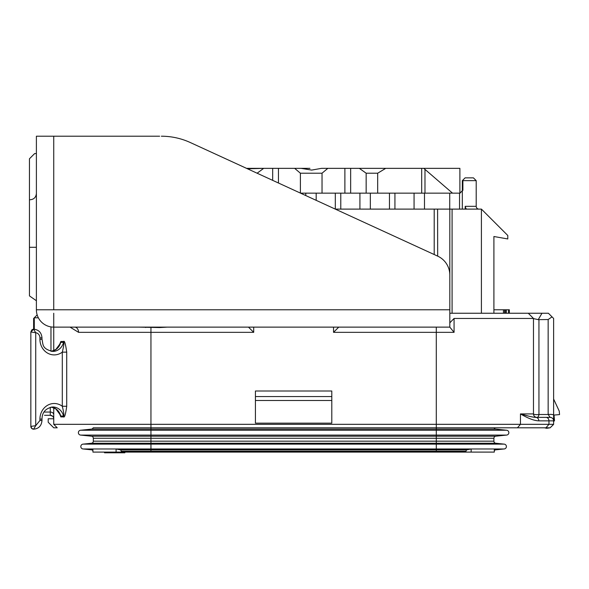<?xml version="1.0" encoding="UTF-8"?>
<svg xmlns="http://www.w3.org/2000/svg" width="589" height="589" viewBox="0 0 589 589"><rect width="100%" height="100%" fill="white"/><g stroke="black" fill="none" stroke-linecap="round" stroke-linejoin="round"><path stroke-width="0.88" d="M541.976 313.245L548.403 313.245L553.616 318.45L552.033 316.875L548.153 319.54L538.243 319.65L541.976 313.245L449.819 313.245M167.386 327.131L159.626 327.565L159.626 327.131L170.037 327.131M75.966 327.131L145.741 327.131M53.746 313.245L53.746 327.131L449.819 327.131L454.075 332.336L454.075 318.45L533.479 318.45L528.274 313.245M251.959 327.131L335.266 327.131M449.819 306.302L449.819 209.11L437.598 209.11L437.671 256.127M449.819 209.11L481.412 209.11L481.412 313.245M335.281 209.11L437.598 209.11M300.508 193.14L460.038 193.14L462.321 190.703L460.038 193.14M447.39 193.14L419.272 193.14M159.626 136.214L53.746 136.214L53.746 309.777L449.819 309.777L449.819 275.063A20.829 20.829 0 0 0 437.686 256.134L190.328 142.545L246.548 168.351L263.673 168.351L247.505 168.8M257.113 173.21L263.673 168.351L301.075 168.351L311.669 170.088L321.484 168.351L459.891 168.351L459.891 193.14M382.128 168.351L369.575 168.351L385.721 168.351L377.682 173.21L366.159 173.21L366.159 193.14M309.932 168.351L278.45 168.351L278.45 183.01M462.321 180.639L465.096 177.863L473.423 177.863L476.206 180.639L462.321 180.639L462.321 209.11L462.321 190.365M465.207 209.11L465.207 206.327L476.206 206.327A2.776 2.776 0 0 0 478.982 209.11A2.776 2.776 0 0 1 476.206 206.327L476.206 180.639M449.724 193.14L449.724 209.11M414.067 209.11L414.067 193.14M493.906 313.245L493.906 236.513L507.792 238.957L507.792 235.49L481.412 209.11M494.053 427.798A2.084 2.084 0 0 0 495.769 429.109L506.422 430.228L80.803 430.228L91.457 429.109A2.084 2.084 0 0 0 93.18 427.798L550.141 427.798L546.459 428.277L548.469 427.798L546.459 428.277L544.611 427.798M530.394 427.798L534.856 427.798L530.394 427.798M553.616 422.578L553.616 424.323A3.468 0.722 0 0 1 553.535 424.478A3.468 0.722 0 0 0 553.616 424.323L53.746 424.323L57.221 427.798L53.746 427.798L48.195 422.239L48.195 418.772L53.746 418.772L53.746 416.644M53.746 320.188L53.746 316.713M36.393 153.567L34.655 153.567L29.45 158.772L29.45 288.941M36.393 300.751L29.45 295.892L29.45 247.292L36.393 247.292M29.45 205.635L29.45 247.292M53.746 136.214L36.393 136.214L36.393 309.777A17.353 17.353 0 0 0 53.746 327.131L53.746 350.654L53.746 327.131M190.328 142.545A69.428 69.428 0 0 0 161.357 136.214M449.819 309.777L449.819 327.131M70.047 327.131L78.558 332.336A5.205 3.88 90 0 0 74.685 327.131M159.626 327.565L138.702 327.131M248.484 327.131L253.697 332.336L150.946 332.336L150.946 327.131M255.427 423.152L331.798 423.152L331.798 391L255.427 391L255.427 423.152M333.536 327.131L333.536 332.336L338.741 327.131M526.514 415.554L520.455 413.912C528.112 416.165 533.236 417.321 535.821 417.38L550.141 417.38L548.153 414.501L538.942 414.501A3.468 0.722 0 0 1 535.349 414.553A3.468 0.722 0 0 1 533.479 413.912L533.479 318.45M449.819 322.838L454.075 318.45M533.663 318.634L538.243 319.65M552.754 317.596L553.616 318.45L552.754 317.596M366.159 173.21L359.342 168.351M327.823 168.351L322.028 173.21L322.028 193.14M300.397 193.089L300.397 173.21L294.655 168.351M300.397 173.21L322.028 173.21M377.682 193.14L377.682 173.21M423.786 168.351L424.978 169.382L424.978 193.14M452.499 193.14L424.978 169.382M305.765 195.555L305.765 193.14M316.175 200.334L316.175 193.14M359.916 209.11L359.916 193.14M370.326 209.11L370.326 193.14M424.485 209.11L424.485 193.14M465.207 206.327L466.046 209.11L466.363 208.778M462.895 190.365L462.895 180.646L466.223 180.639M35.06 317.007L37.166 314.901L33.617 318.45L33.617 329.214L30.842 331.99L30.842 426.407L35.723 425.678L33.639 429.182A8.68 7.929 90 0 0 33.757 429.182L31.806 428.512L30.842 426.407A2.776 2.776 0 0 0 33.602 429.182M38.359 317.795L34.287 317.795L33.617 318.45M59.15 412.749L60.844 416.902L63.568 416.902C64.584 417.8 65.637 414.251 66.719 406.263L66.719 352.134C65.534 343.814 64.488 340.265 63.568 341.495L60.844 341.495L59.15 345.647M53.746 424.323L53.754 407.743M517.451 427.798L520.455 424.323L520.455 413.912C528.142 418.418 534.26 420.737 538.825 420.855L553.616 420.855L553.616 318.45M520.455 420.332L520.455 413.912L533.479 413.912A3.468 3.468 0 0 0 536.947 417.38L535.821 417.38A3.468 3.004 90 0 1 538.825 420.855M545.893 427.798L546.459 428.277L545.893 427.798L546.459 428.277L548.19 428.122M545.878 417.38L536.947 417.38A3.468 2.017 -90 0 0 538.942 414.501L538.942 319.54M548.153 319.54L548.153 414.501A3.468 0.722 0 0 1 551.746 414.457A3.468 0.722 0 0 1 553.616 415.098L553.616 424.323L550.141 427.798L553.616 424.323M550.141 417.38A3.468 3.468 0 0 1 553.616 420.855A3.468 3.468 0 0 0 550.141 417.38M553.616 421.658L554.499 420.605L554.021 415.068L559.55 414.59L559.248 411.129L553.616 399.033M528.731 416.143L527.015 415.687M50.109 415.304L50.279 415.304A3.468 3.468 0 0 1 53.746 418.772L53.746 414.708A3.468 2.658 0 0 0 50.279 412.05L44.006 412.05M60.844 341.495A3.468 3.188 -70.8 0 1 60.689 342.378L58.966 346.376M63.568 341.495A3.468 3.092 -106.6 0 1 63.516 342.378L60.689 342.378A12.148 11.103 90 0 1 51.39 351.324M66.719 352.134L62.301 352.134C63.921 345.39 64.326 342.135 63.516 342.378A12.148 11.103 -90 0 1 52.782 351.427C41.694 348.843 43.284 344.388 41.981 339.279L41.981 337.887C41.51 332.63 38.771 329.737 33.757 329.214A8.68 7.929 90 0 0 33.639 329.214L35.723 332.719L30.842 331.99L31.806 329.884L33.757 329.214M66.719 406.263L62.301 406.263L62.301 352.134A15.623 14.269 -90 0 1 47.562 353.113A15.623 14.269 -90 0 1 39.927 339.279L41.981 339.279M63.568 416.902A3.468 3.092 106.6 0 0 63.516 416.018C64.282 415.93 63.877 412.675 62.301 406.263A15.623 14.269 -90 0 0 47.562 405.291A15.623 14.269 -90 0 0 39.927 419.118L41.981 419.118C42.121 412.256 45.721 408.206 52.782 406.97A12.148 11.103 -90 0 1 63.516 416.018L60.689 416.018A12.148 11.103 90 0 0 51.39 407.073M60.844 416.902A3.468 3.188 70.8 0 0 60.689 416.018L58.966 412.02M53.746 408.42L53.746 408.42A3.468 2.658 0 0 0 53.614 407.691M52.664 416.246L50.279 415.304L52.649 416.239L50.279 415.304L44.506 415.297M52.774 416.357L53.503 417.483L52.774 416.357M49.159 415.304L47.4 415.297M46.376 415.297L48.703 415.304M34.287 317.795L34.295 329.229M30.842 426.407L30.842 425.479M51.648 415.584L52.738 416.32M493.906 309.777L508.528 309.777L508.528 313.245M508.719 309.777L509.33 309.777L509.33 313.245M508.601 313.245L508.601 309.777L508.992 309.976M503.455 313.245L503.455 309.777M504.648 313.245L504.648 309.777M509.132 313.245L509.132 309.777M508.992 313.245L508.992 310.005M465.354 452.094L92.922 452.094L92.922 448.973L471.148 448.973L471.148 452.094L465.354 452.094L466.024 451.189L121.201 451.189L121.871 452.094M494.304 449.834L495.769 449.834A2.084 2.084 0 0 0 494.304 450.681L494.304 452.094L471.148 452.094M506.422 435.087A2.43 2.43 0 0 0 508.852 432.657A2.43 2.43 0 0 0 506.422 430.228L495.769 429.109L91.457 429.109L80.803 430.228A2.43 2.43 0 0 0 78.374 432.657A2.43 2.43 0 0 0 80.803 435.087L506.422 435.087L495.769 436.206A2.084 2.084 0 0 0 493.906 438.275L493.906 441.176A2.084 2.084 0 0 0 495.769 443.252L91.457 443.252A2.084 2.084 0 0 0 93.32 441.176A2.084 2.084 0 0 1 91.457 443.252L83.255 444.113L91.457 443.252M91.457 436.206A2.084 2.084 0 0 1 93.32 438.275A2.084 2.084 0 0 0 91.457 436.206A2.084 2.084 0 0 1 93.32 438.275L150.946 438.275L150.946 441.176L93.32 441.176L93.32 438.275A2.084 2.084 0 0 0 91.457 436.206L80.803 435.087L91.457 436.206L150.946 436.206L150.946 332.336L78.558 332.336M80.803 430.228A2.43 2.43 0 0 0 78.374 432.657A2.43 2.43 0 0 0 80.803 435.087A2.43 2.43 0 0 1 78.374 432.657A2.43 2.43 0 0 1 80.803 430.228A2.43 2.43 0 0 0 78.374 432.657A2.43 2.43 0 0 0 80.803 435.087M92.922 450.681A2.084 2.084 0 0 0 91.457 449.834L83.255 448.973A2.43 2.43 0 0 1 80.826 446.543A2.43 2.43 0 0 1 83.255 444.113L503.97 444.113L495.769 443.252L503.97 444.113A2.43 2.43 0 0 1 506.4 446.543A2.43 2.43 0 0 1 503.97 448.973L471.148 448.973L466.922 449.834A2.084 1.075 -90 0 0 466.024 451.189M494.304 452.094L494.304 448.973M503.97 444.113A2.43 2.43 0 0 1 506.4 446.543A2.43 2.43 0 0 1 503.97 448.973L495.769 449.834M116.085 452.094L116.085 448.973L120.303 449.834A2.084 1.075 -90 0 1 121.201 451.189M83.255 448.973L92.922 448.973M118.477 452.094L118.477 452.786L115.937 452.786M115.15 452.786L112.02 452.786M110.121 452.094L110.121 452.786L112.043 452.786L112.043 452.094M112.838 452.094L112.838 452.786M110.474 452.786L109.642 452.786M106.027 452.094L106.027 452.786L104.511 452.786L104.511 452.094M106.049 452.094L106.049 452.786L107.308 452.786M108.435 452.094L108.435 452.786L107.235 452.786L107.382 452.094M109.937 452.786L109.937 452.094L109.922 452.786L108.236 452.786M114.877 452.094L114.877 452.786L116.298 452.786L116.166 452.094M114.862 452.786L114.87 452.094M118.065 452.094L117.94 452.786M118.816 452.786L118.411 452.786M118.757 452.094L118.757 452.786L118.529 452.094L118.522 452.786L120.289 452.786L120.289 452.094L120.289 452.786L119.839 452.786L124.573 452.786L124.573 452.094M124.861 452.094L124.861 452.786L124.389 452.786M104.886 452.094L104.886 452.786M105.254 452.094L105.254 452.786M105.814 452.094L105.814 452.786M110.423 452.094L110.423 452.786M111.888 452.094L111.888 452.786M112.271 452.094L112.271 452.786M123.513 452.094L123.513 452.786M120.546 452.094L120.546 452.786M121.776 452.094L121.776 452.786M122.24 452.094L122.24 452.786M123.307 452.094L123.307 452.786M114.406 452.094L114.406 452.786M117.572 452.094L117.572 452.786M452.08 209.11L452.08 313.245M459.545 209.11L459.545 193.14M36.393 309.777L53.746 309.777M145.667 327.528L145.674 327.131M253.697 327.131L253.697 332.336M333.536 332.336L436.287 332.336L436.287 327.131M495.769 436.206L436.287 436.206L436.287 438.275L150.946 438.275L150.946 436.206L436.287 436.206L436.287 332.336L454.075 332.336M255.427 400.483L331.798 400.483M255.427 396.559L331.798 396.559M272.678 180.359L272.678 168.351M350.654 193.14L350.654 168.351M344.882 193.14L344.882 168.351M421.687 168.351L421.687 193.14M335.31 209.11L335.31 193.14M340.781 209.11L340.781 193.14M389.462 209.11L389.462 193.14M394.932 209.11L394.932 193.14M545.959 417.38A3.468 3.004 90 0 1 548.963 420.855L548.963 424.323L545.959 427.798M50.279 415.304L50.279 407.301M50.971 351.258L50.971 326.91M39.927 339.279L39.927 337.887A5.205 4.756 90 0 0 35.723 332.719L35.723 425.678L39.927 420.509L39.927 419.118M39.927 420.509L41.981 420.509L41.981 419.118M31.136 426.407A2.776 2.54 90 0 0 33.639 429.182M33.639 329.214A2.776 2.54 90 0 0 31.136 331.99M39.927 337.887L41.981 337.887M434.203 209.11L434.203 254.536M506.363 313.245L506.363 309.777M505.296 313.245L505.296 309.777M93.18 427.798A2.084 2.084 0 0 1 91.457 429.109M493.906 438.275L436.287 438.275L436.287 441.176L150.946 441.176L150.946 449.834L436.287 449.834L436.287 441.176L493.906 441.176M436.287 452.094L436.287 449.834L466.922 449.834M150.946 452.094L150.946 449.834L120.303 449.834M91.457 449.834L92.922 449.834M110.01 452.094L110.01 452.786M106.499 452.094L106.499 452.786M107.839 452.094L107.839 452.786M108.788 452.094L108.788 452.786M109.488 452.094L109.488 452.786M107.235 452.094L107.235 452.786M114.818 452.094L114.818 452.786M115.113 452.094L115.113 452.786M115.665 452.094L115.665 452.786M116.298 452.094L116.298 452.786L116.305 452.094M118.529 452.094L118.529 452.786M119.346 452.094L119.346 452.786M119.979 452.094L119.979 452.786M122.711 452.094L122.711 452.786M124.102 452.094L124.102 452.786M116.74 452.094L116.74 452.786M30.142 199.752C33.904 199.413 35.988 197.33 36.393 193.501M553.535 424.478L550.141 427.798M51.368 351.324L55.859 349.446L59.916 343.976M51.368 407.073L55.859 408.95L59.916 414.42M33.757 429.182C38.771 428.659 41.51 425.766 41.981 420.509M107.198 452.786L107.198 452.094M124.603 452.786L124.603 452.094"/></g></svg>
